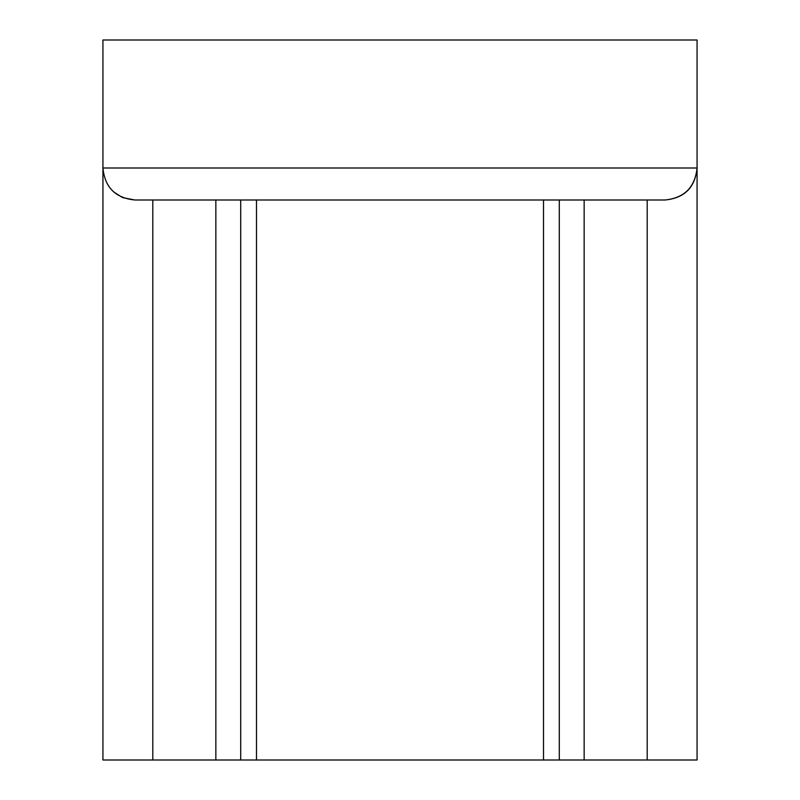 <?xml version="1.0" encoding="UTF-8"?>
<svg xmlns="http://www.w3.org/2000/svg" width="800" height="800" viewBox="0 0 800 800"><rect width="100%" height="100%" fill="white"/><g stroke="black" fill="none" stroke-linecap="round" stroke-linejoin="round"><path stroke-width="1.2" d="M543.51 760L543.51 200L256.49 200L256.49 760L102.93 760L102.93 40L697.07 40L697.07 760L256.49 760M102.94 168.66L102.93 760M240.71 760L240.71 200L215.85 200L215.85 760M647.2 760L647.2 200L584.15 200L584.15 760M665.07 200C684.5 198.1 695.17 187.44 697.07 168C695.03 187.3 684.36 197.96 665.07 200L134.93 200L152.8 200L152.8 760M697.07 168L102.93 168C104.82 187.42 115.48 198.09 134.93 200L123.03 197.7M122.19 197.35L113.84 192.06M559.29 200L559.29 760"/></g></svg>
